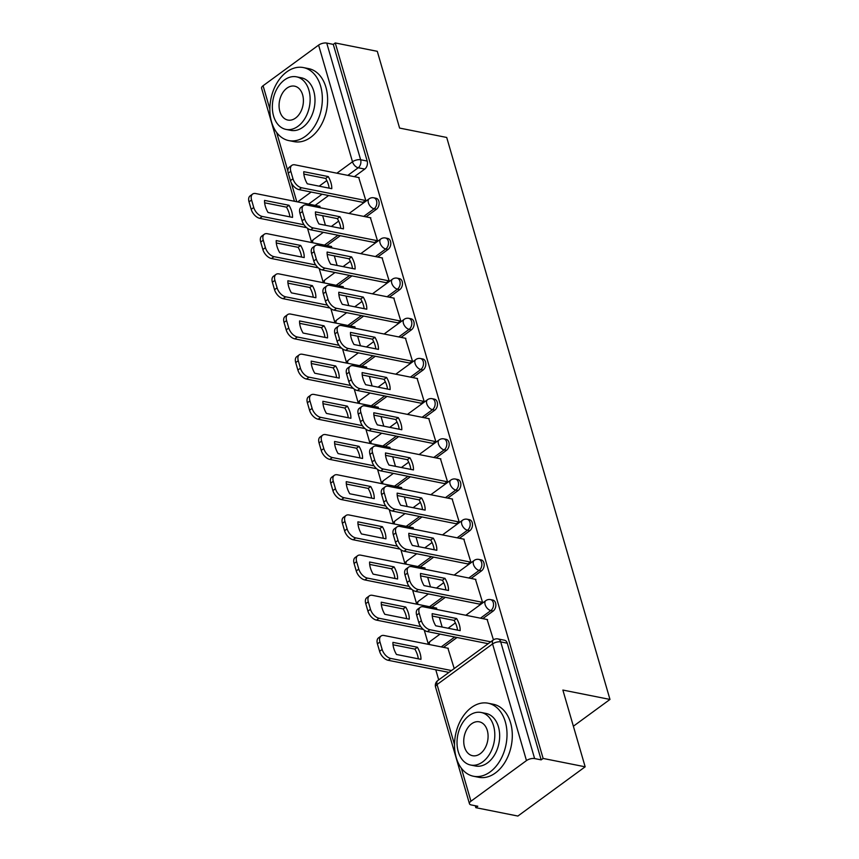 <?xml version="1.0" encoding="UTF-8"?>
<svg xmlns="http://www.w3.org/2000/svg" width="859" height="859" viewBox="0 0 859 859"><rect width="100%" height="100%" fill="white"/><g stroke="black" fill="none" stroke-linecap="round" stroke-linejoin="round"><path stroke-width="1.29" d="M366.052 216.855L376.435 209.263A5.959 4.112 -78.7 0 0 378.862 201.231A5.959 4.112 -78.7 0 0 376.102 198.268L373.783 197.806A5.959 4.112 101.3 0 1 376.543 200.77A5.959 4.112 101.3 0 1 374.116 208.791L363.733 216.393M377.724 257.034L388.107 249.432A5.959 4.112 -78.7 0 0 390.534 241.411A5.959 4.112 -78.7 0 0 387.774 238.448L385.455 237.986A5.959 4.112 101.3 0 1 388.214 240.95A5.959 4.112 101.3 0 1 385.788 248.97L375.404 256.573M389.395 297.214L399.789 289.612A5.959 4.112 -78.7 0 0 402.216 281.591A5.959 4.112 -78.7 0 0 399.446 278.627L397.126 278.155A5.959 4.112 101.3 0 1 399.886 281.129A5.959 4.112 101.3 0 1 397.459 289.15L387.076 296.752M401.067 337.394L411.461 329.792A5.959 4.112 -78.7 0 0 413.888 321.771A5.959 4.112 -78.7 0 0 411.128 318.796L408.798 318.335A5.959 4.112 101.3 0 1 411.558 321.309A5.959 4.112 101.3 0 1 409.131 329.33L398.748 336.932M412.749 377.573L423.133 369.971A5.959 4.112 -78.7 0 0 425.559 361.95A5.959 4.112 -78.7 0 0 422.8 358.976L420.47 358.514A5.959 4.112 101.3 0 1 423.229 361.489A5.959 4.112 101.3 0 1 420.803 369.51L410.419 377.112M424.421 417.753L434.804 410.151A5.959 4.112 -78.7 0 0 437.231 402.13A5.959 4.112 -78.7 0 0 434.471 399.156L432.141 398.694A5.959 4.112 101.3 0 1 434.901 401.668A5.959 4.112 101.3 0 1 432.474 409.689L422.091 417.291M436.093 457.933L446.476 450.331A5.959 4.112 -78.7 0 0 448.903 442.31A5.959 4.112 -78.7 0 0 446.143 439.336L443.824 438.874A5.959 4.112 101.3 0 1 446.583 441.848A5.959 4.112 101.3 0 1 444.157 449.869L433.763 457.471M447.764 498.113L458.148 490.51A5.959 4.112 -78.7 0 0 460.574 482.49A5.959 4.112 -78.7 0 0 457.815 479.515L455.495 479.054A5.959 4.112 101.3 0 1 458.255 482.028A5.959 4.112 101.3 0 1 455.828 490.049L445.445 497.651M459.436 538.292L469.819 530.69A5.959 4.112 -78.7 0 0 472.246 522.669A5.959 4.112 -78.7 0 0 469.486 519.695L467.167 519.233A5.959 4.112 101.3 0 1 469.927 522.208A5.959 4.112 101.3 0 1 467.5 530.228L457.117 537.82M471.108 578.461L481.491 570.87A5.959 4.112 -78.7 0 0 483.918 562.849A5.959 4.112 -78.7 0 0 481.158 559.875L478.839 559.413A5.959 4.112 101.3 0 1 481.598 562.377A5.959 4.112 101.3 0 1 479.172 570.408L468.789 578M482.779 618.641L493.163 611.05A5.959 4.112 -78.7 0 0 495.589 603.018A5.959 4.112 -78.7 0 0 492.83 600.054L490.51 599.593A5.959 4.112 101.3 0 1 493.27 602.556A5.959 4.112 101.3 0 1 490.843 610.577L480.46 618.179M307.533 228.365L311.538 242.141M319.204 268.545L323.209 282.321M330.887 308.725L334.881 322.501M342.558 348.904L346.553 362.681M354.23 389.084L358.224 402.86M365.902 429.264L369.907 443.04M377.573 469.443L381.579 483.22M389.245 509.623L393.25 523.399M400.917 549.803L404.922 563.568M412.588 589.972L416.594 603.748M424.26 630.152L428.265 643.928M435.781 669.773L438.713 679.888M475.274 805.742L475.843 807.675L477.797 806.247L471.247 804.937A5.959 2.588 163.8 0 1 469.454 803.723A5.959 2.588 163.8 0 1 470.947 801.222L526.47 760.602L492.572 643.928L437.059 684.548L454.529 744.699M585.162 766.808L543.124 758.443L335.257 42.95L377.294 51.325L399.596 128.077L446.712 137.461L609.976 699.441L562.87 690.056L585.162 766.808L517.88 816.05L475.843 807.675M294.422 201.264L261.587 88.241A5.959 2.588 -16.2 0 1 263.079 85.739L318.603 45.108A5.959 2.588 -16.2 0 1 326.742 43.079L333.292 44.389L367.19 161.062A5.959 4.112 101.3 0 1 364.764 169.083L354.38 176.675M328.632 195.519L315.146 205.387M333.292 44.389L335.257 42.95M541.159 759.871L507.272 643.198A5.959 4.112 -78.7 0 0 504.512 640.234L497.962 638.924A5.959 4.112 101.3 0 1 500.722 641.898L534.62 758.572L541.159 759.871L543.124 758.443M534.62 758.572A5.959 2.588 163.8 0 0 526.47 760.602M493.442 639.837L487.139 619.511M454.207 668.549L447.915 648.223M479.494 604.102L482.533 602.277L475.467 579.331M437.07 609.536L436.232 608.043M467.822 563.923L470.861 562.097L463.796 539.151M425.398 569.356L424.561 567.863M456.15 523.754L459.189 521.918L452.124 498.972M413.727 529.187L412.889 527.684M444.479 483.574L447.518 481.738L440.452 458.803M402.044 489.007L401.217 487.504M432.807 443.394L435.835 441.558L428.781 418.623M390.373 448.827L389.546 447.335M421.135 403.215L424.163 401.378L417.109 378.443M378.701 408.648L377.874 407.155M409.453 363.035L412.492 361.199L405.437 338.263M367.029 368.468L366.202 366.976M397.781 322.855L400.82 321.03L393.766 298.084M355.358 328.288L354.531 326.796M386.11 282.675L389.148 280.85L382.083 257.904M343.686 288.109L342.859 286.616M374.438 242.496L377.477 240.67L370.412 217.724M332.014 247.929L331.177 246.436M362.766 202.316L365.805 200.491L358.74 177.545M340.304 235.699L326.817 245.567M351.975 275.879L338.489 285.746M363.647 316.058L350.161 325.926M375.329 356.238L361.843 366.106M387.001 396.418L373.515 406.286M398.673 436.597L385.186 446.465M410.344 476.777L396.858 486.645M422.016 516.946L408.53 526.814M433.688 557.126L420.201 566.994M445.359 597.306L431.873 607.173M457.031 637.485L443.545 647.353M573.372 726.231L609.976 699.441M320.343 207.749L319.505 206.257M442.16 627.049L439.368 617.471M430.488 586.88L427.696 577.291M418.805 546.7L416.024 537.111M407.134 506.52L404.353 496.932M395.462 466.34L392.681 456.752M383.79 426.161L381.009 416.572M372.119 385.981L369.338 376.392M360.447 345.801L357.655 336.223M348.775 305.621L345.984 296.044M337.104 265.442L334.312 255.864M325.421 225.262L322.64 215.684M456.644 618.534A18.619 10.759 -126.2 0 1 460.166 630.635L435.696 625.771A18.619 10.759 -126.2 0 1 432.174 613.659L456.644 618.534L454.1 620.402A18.619 10.759 -126.2 0 1 457.525 630.119M454.1 620.402L432.26 616.053M488.18 643.692L427.406 631.59A8.934 5.165 -126.2 0 1 418.827 622.592L416.658 615.13A8.934 5.165 -126.2 0 1 417.721 609.181L420.266 607.313A8.934 5.165 53.8 0 0 419.203 613.262L421.372 620.735A8.934 5.165 53.8 0 0 429.962 629.722L427.406 631.59M487.568 619.597L423.304 606.798A8.934 5.165 53.8 0 0 420.266 607.313M490.736 641.823L429.962 629.722M417.41 647.246L392.939 642.371A18.619 10.759 53.8 0 0 396.461 654.472L420.931 659.347A18.619 10.759 53.8 0 0 417.41 647.246L414.865 649.114L393.025 644.765M448.334 648.309L384.07 635.51A8.934 5.165 53.8 0 0 381.031 636.025A8.934 5.165 53.8 0 0 379.968 641.974L382.148 649.447A8.934 5.165 53.8 0 0 390.727 658.434L451.501 670.535M418.301 658.821A18.619 10.759 53.8 0 0 414.865 649.114M448.946 672.404L388.171 660.292A8.934 5.165 -126.2 0 1 379.592 651.305L377.423 643.842A8.934 5.165 -126.2 0 1 378.486 637.893L381.031 636.025M444.973 578.354A18.619 10.759 -126.2 0 1 448.495 590.466L424.024 585.591A18.619 10.759 -126.2 0 1 420.502 573.479L444.973 578.354L442.428 580.222A18.619 10.759 -126.2 0 1 445.853 589.94M442.428 580.222L420.588 575.874M479.913 604.188L415.735 591.411A8.934 5.165 -126.2 0 1 407.155 582.423L404.986 574.95A8.934 5.165 -126.2 0 1 406.049 569.002L408.594 567.133A8.934 5.165 53.8 0 0 407.531 573.082L409.7 580.555A8.934 5.165 53.8 0 0 418.29 589.542L415.735 591.411M475.897 579.417L411.622 566.618A8.934 5.165 53.8 0 0 408.594 567.133M482.468 602.32L418.29 589.542M433.301 538.174A18.619 10.759 -126.2 0 1 436.823 550.286L412.352 545.411A18.619 10.759 -126.2 0 1 408.83 533.299L433.301 538.174L430.756 540.043A18.619 10.759 -126.2 0 1 434.182 549.76M430.756 540.043L408.916 535.694M468.241 564.009L404.063 551.231A8.934 5.165 -126.2 0 1 395.484 542.244L393.315 534.77A8.934 5.165 -126.2 0 1 394.367 528.822L396.922 526.954A8.934 5.165 53.8 0 0 395.859 532.902L398.028 540.375A8.934 5.165 53.8 0 0 406.618 549.363L404.063 551.231M464.214 539.237L399.95 526.438A8.934 5.165 53.8 0 0 396.922 526.954M470.796 562.14L406.618 549.363M405.738 607.066L381.267 602.191A18.619 10.759 53.8 0 0 384.789 614.303L409.26 619.167A18.619 10.759 53.8 0 0 405.738 607.066L403.193 608.934L381.353 604.586M436.662 608.129L372.398 595.33A8.934 5.165 53.8 0 0 369.359 595.845A8.934 5.165 53.8 0 0 368.296 601.794L370.465 609.267A8.934 5.165 53.8 0 0 379.055 618.255L420.749 626.555M406.618 618.652A18.619 10.759 53.8 0 0 403.193 608.934M423.347 629.443L376.5 620.123A8.934 5.165 -126.2 0 1 367.92 611.125L365.751 603.662A8.934 5.165 -126.2 0 1 366.814 597.714L369.359 595.845M394.066 566.886L369.595 562.011A18.619 10.759 53.8 0 0 373.117 574.123L397.588 578.998A18.619 10.759 53.8 0 0 394.066 566.886L391.521 568.755L369.681 564.406M424.98 567.949L360.716 555.15A8.934 5.165 53.8 0 0 357.688 555.666A8.934 5.165 53.8 0 0 356.625 561.614L358.794 569.087A8.934 5.165 53.8 0 0 367.384 578.075L409.077 586.375M394.947 578.472A18.619 10.759 53.8 0 0 391.521 568.755M411.676 589.274L364.828 579.943A8.934 5.165 -126.2 0 1 356.249 570.956L354.08 563.483A8.934 5.165 -126.2 0 1 355.143 557.534L357.688 555.666M505.296 721.785A37.227 25.716 -78.7 0 0 488.041 703.21A37.227 25.716 -78.7 0 0 461.455 718.929A37.227 25.716 -78.7 0 0 456.247 757.67A37.227 25.716 -78.7 0 0 473.502 776.246A37.227 25.716 -78.7 0 0 500.088 760.526A37.227 25.716 -78.7 0 0 505.296 721.785M473.502 776.246L478.785 777.298A37.227 25.716 -78.7 0 0 505.371 761.579A37.227 25.716 -78.7 0 0 510.579 722.838A37.227 25.716 -78.7 0 0 493.324 704.262L488.041 703.21M481.147 712.476L486.011 713.442A26.812 18.511 101.3 0 1 498.424 726.811A26.812 18.511 101.3 0 1 494.677 754.707A26.812 18.511 101.3 0 1 475.532 766.013L470.678 765.047A26.812 18.511 -78.7 0 0 489.823 753.73A26.812 18.511 -78.7 0 0 493.571 725.844A26.812 18.511 -78.7 0 0 481.147 712.476A26.812 18.511 -78.7 0 0 462.002 723.783A26.812 18.511 -78.7 0 0 458.255 751.679A26.812 18.511 -78.7 0 0 470.678 765.047M464.536 747.083A17.277 11.929 -78.7 0 0 472.536 755.705A17.277 11.929 -78.7 0 0 484.873 748.414A17.277 11.929 -78.7 0 0 487.289 730.44A17.277 11.929 -78.7 0 0 479.29 721.818A17.277 11.929 -78.7 0 0 466.952 729.108A17.277 11.929 -78.7 0 0 464.536 747.083M320.622 86.136A37.227 25.716 -78.7 0 0 303.377 67.571A37.227 25.716 -78.7 0 0 276.781 83.291A37.227 25.716 -78.7 0 0 271.584 122.032A37.227 25.716 -78.7 0 0 288.828 140.597A37.227 25.716 -78.7 0 0 315.414 124.877A37.227 25.716 -78.7 0 0 320.622 86.136M288.828 140.597L294.111 141.649A37.227 25.716 -78.7 0 0 320.697 125.929A37.227 25.716 -78.7 0 0 325.905 87.189A37.227 25.716 -78.7 0 0 308.649 68.623L303.377 67.571M296.473 76.827L301.337 77.793A26.812 18.511 101.3 0 1 313.76 91.161A26.812 18.511 101.3 0 1 310.013 119.057A26.812 18.511 101.3 0 1 290.868 130.375L286.004 129.408A26.812 18.511 -78.7 0 0 305.149 118.091A26.812 18.511 -78.7 0 0 308.896 90.195A26.812 18.511 -78.7 0 0 296.473 76.827A26.812 18.511 -78.7 0 0 277.328 88.144A26.812 18.511 -78.7 0 0 273.581 116.029A26.812 18.511 -78.7 0 0 286.004 129.408M279.862 111.445A17.277 11.929 -78.7 0 0 287.862 120.056A17.277 11.929 -78.7 0 0 300.199 112.765A17.277 11.929 -78.7 0 0 302.615 94.791A17.277 11.929 -78.7 0 0 294.616 86.168A17.277 11.929 -78.7 0 0 282.278 93.47A17.277 11.929 -78.7 0 0 279.862 111.445M421.629 497.995A18.619 10.759 -126.2 0 1 425.141 510.106L400.681 505.232A18.619 10.759 -126.2 0 1 397.159 493.13L421.629 497.995L419.074 499.863A18.619 10.759 -126.2 0 1 422.51 509.58M419.074 499.863L397.245 495.514M456.569 523.829L392.391 511.051A8.934 5.165 -126.2 0 1 383.812 502.064L381.632 494.591A8.934 5.165 -126.2 0 1 382.695 488.642L385.251 486.774A8.934 5.165 53.8 0 0 384.188 492.722L386.357 500.196A8.934 5.165 53.8 0 0 394.936 509.183L392.391 511.051M452.543 499.058L388.279 486.258A8.934 5.165 53.8 0 0 385.251 486.774M459.125 521.971L394.936 509.183M409.958 457.826A18.619 10.759 -126.2 0 1 413.469 469.927L388.998 465.052A18.619 10.759 -126.2 0 1 385.487 452.951L409.958 457.826L407.402 459.683A18.619 10.759 -126.2 0 1 410.838 469.401M407.402 459.683L385.573 455.334M444.898 483.649L380.72 470.872A8.934 5.165 -126.2 0 1 372.13 461.884L369.961 454.411A8.934 5.165 -126.2 0 1 371.024 448.462L373.579 446.594A8.934 5.165 53.8 0 0 372.516 452.543L374.685 460.016A8.934 5.165 53.8 0 0 383.264 469.003L380.72 470.872M440.871 458.878L376.607 446.079A8.934 5.165 53.8 0 0 373.579 446.594M447.442 481.792L383.264 469.003M398.286 417.646A18.619 10.759 -126.2 0 1 401.797 429.747L377.326 424.872A18.619 10.759 -126.2 0 1 373.815 412.771L398.286 417.646L395.731 419.503A18.619 10.759 -126.2 0 1 399.167 429.221M395.731 419.503L373.901 415.155M433.226 443.48L369.048 430.692A8.934 5.165 -126.2 0 1 360.458 421.705L358.289 414.231A8.934 5.165 -126.2 0 1 359.352 408.283L361.907 406.425A8.934 5.165 53.8 0 0 360.844 412.374L363.013 419.836A8.934 5.165 53.8 0 0 371.593 428.824L369.048 430.692M429.199 418.709L364.935 405.91A8.934 5.165 53.8 0 0 361.907 406.425M435.771 441.612L371.593 428.824M382.395 526.707L357.924 521.832A18.619 10.759 53.8 0 0 361.446 533.944L385.916 538.818A18.619 10.759 53.8 0 0 382.395 526.707L379.85 528.575L358.01 524.226M413.308 527.77L349.044 514.971A8.934 5.165 53.8 0 0 346.016 515.486A8.934 5.165 53.8 0 0 344.953 521.434L347.122 528.908A8.934 5.165 53.8 0 0 355.712 537.895L397.406 546.195M383.275 538.292A18.619 10.759 53.8 0 0 379.85 528.575M400.004 549.094L353.156 539.763A8.934 5.165 -126.2 0 1 344.577 530.776L342.408 523.303A8.934 5.165 -126.2 0 1 343.46 517.354L346.016 515.486M370.723 486.527L346.252 481.663A18.619 10.759 53.8 0 0 349.774 493.764L374.234 498.639A18.619 10.759 53.8 0 0 370.723 486.527L368.167 488.395L346.338 484.046M401.636 487.59L337.372 474.791A8.934 5.165 53.8 0 0 334.344 475.306A8.934 5.165 53.8 0 0 333.281 481.255L335.45 488.728A8.934 5.165 53.8 0 0 344.029 497.715L385.723 506.015M371.603 498.113A18.619 10.759 53.8 0 0 368.167 488.395M388.332 508.915L341.485 499.584A8.934 5.165 -126.2 0 1 332.905 490.596L330.726 483.123A8.934 5.165 -126.2 0 1 331.789 477.174L334.344 475.306M359.051 446.358L334.581 441.483A18.619 10.759 53.8 0 0 338.092 453.584L362.562 458.459A18.619 10.759 53.8 0 0 359.051 446.358L356.496 448.215L334.666 443.867M389.965 447.41L325.701 434.611A8.934 5.165 53.8 0 0 322.673 435.126A8.934 5.165 53.8 0 0 321.61 441.075L323.779 448.548A8.934 5.165 53.8 0 0 332.358 457.536L374.052 465.846M359.932 457.933A18.619 10.759 53.8 0 0 356.496 448.215M376.661 468.735L329.813 459.404A8.934 5.165 -126.2 0 1 321.223 450.417L319.054 442.943A8.934 5.165 -126.2 0 1 320.117 436.995L322.673 435.126M386.614 377.466A18.619 10.759 -126.2 0 1 390.126 389.567L365.655 384.692A18.619 10.759 -126.2 0 1 362.144 372.591L386.614 377.466L384.059 379.334A18.619 10.759 -126.2 0 1 387.495 389.041M384.059 379.334L362.23 374.986M421.554 403.3L357.376 390.512A8.934 5.165 -126.2 0 1 348.786 381.525L346.617 374.052A8.934 5.165 -126.2 0 1 347.68 368.103L350.225 366.245A8.934 5.165 53.8 0 0 349.173 372.194L351.342 379.657A8.934 5.165 53.8 0 0 359.921 388.644L357.376 390.512M417.528 378.529L353.264 365.73A8.934 5.165 53.8 0 0 350.225 366.245M424.099 401.432L359.921 388.644M347.38 406.178L322.909 401.303A18.619 10.759 53.8 0 0 326.42 413.404L350.891 418.279A18.619 10.759 53.8 0 0 347.38 406.178L344.824 408.036L322.995 403.687M378.293 407.23L314.029 394.442A8.934 5.165 53.8 0 0 311.001 394.957A8.934 5.165 53.8 0 0 309.938 400.906L312.107 408.369A8.934 5.165 53.8 0 0 320.686 417.356L362.38 425.667M348.26 417.753A18.619 10.759 53.8 0 0 344.824 408.036M364.978 428.555L318.141 419.224A8.934 5.165 -126.2 0 1 309.551 410.237L307.382 402.764A8.934 5.165 -126.2 0 1 308.445 396.815L311.001 394.957M374.932 337.286A18.619 10.759 -126.2 0 1 378.454 349.388L353.983 344.513A18.619 10.759 -126.2 0 1 350.472 332.412L374.932 337.286L372.387 339.155A18.619 10.759 -126.2 0 1 375.823 348.861M372.387 339.155L350.547 334.806M409.883 363.121L345.694 350.332A8.934 5.165 -126.2 0 1 337.115 341.345L334.946 333.883A8.934 5.165 -126.2 0 1 336.009 327.934L338.553 326.066A8.934 5.165 53.8 0 0 337.501 332.014L339.67 339.477A8.934 5.165 53.8 0 0 348.249 348.475L345.694 350.332M405.856 338.349L341.592 325.55A8.934 5.165 53.8 0 0 338.553 326.066M412.427 361.252L348.249 348.475M335.708 365.998L311.237 361.124A18.619 10.759 53.8 0 0 314.748 373.225L339.219 378.1A18.619 10.759 53.8 0 0 335.708 365.998L333.152 367.867L311.323 363.518M366.621 367.061L302.357 354.262A8.934 5.165 53.8 0 0 299.319 354.778A8.934 5.165 53.8 0 0 298.266 360.726L300.435 368.189A8.934 5.165 53.8 0 0 309.015 377.176L350.708 385.487M336.588 377.573A18.619 10.759 53.8 0 0 333.152 367.867M353.307 388.375L306.47 379.044A8.934 5.165 -126.2 0 1 297.88 370.057L295.711 362.584A8.934 5.165 -126.2 0 1 296.774 356.635L299.319 354.778M363.26 297.107A18.619 10.759 -126.2 0 1 366.782 309.208L342.312 304.333A18.619 10.759 -126.2 0 1 338.79 292.232L363.26 297.107L360.716 298.975A18.619 10.759 -126.2 0 1 364.141 308.682M360.716 298.975L338.876 294.626M398.2 322.941L334.022 310.153A8.934 5.165 -126.2 0 1 325.443 301.165L323.274 293.703A8.934 5.165 -126.2 0 1 324.337 287.754L326.882 285.886A8.934 5.165 53.8 0 0 325.819 291.835L327.988 299.297A8.934 5.165 53.8 0 0 336.578 308.295L334.022 310.153M394.184 298.17L329.92 285.371A8.934 5.165 53.8 0 0 326.882 285.886M400.756 321.073L336.578 308.295M324.026 325.819L299.566 320.944A18.619 10.759 53.8 0 0 303.077 333.045L327.547 337.92A18.619 10.759 53.8 0 0 324.026 325.819L321.481 327.687L299.641 323.338M354.95 326.882L290.686 314.083A8.934 5.165 53.8 0 0 287.647 314.598A8.934 5.165 53.8 0 0 286.584 320.547L288.764 328.009A8.934 5.165 53.8 0 0 297.343 337.007L339.037 345.307M324.917 337.394A18.619 10.759 53.8 0 0 321.481 327.687M341.635 348.196L294.787 338.865A8.934 5.165 -126.2 0 1 286.208 329.877L284.039 322.415A8.934 5.165 -126.2 0 1 285.102 316.466L287.647 314.598M351.589 256.927A18.619 10.759 -126.2 0 1 355.111 269.028L330.64 264.164A18.619 10.759 -126.2 0 1 327.118 252.052L351.589 256.927L349.044 258.795A18.619 10.759 -126.2 0 1 352.469 268.513M349.044 258.795L327.204 254.447M386.529 282.761L322.35 269.984A8.934 5.165 -126.2 0 1 313.771 260.986L311.602 253.523A8.934 5.165 -126.2 0 1 312.665 247.575L315.21 245.706A8.934 5.165 53.8 0 0 314.147 251.655L316.316 259.128A8.934 5.165 53.8 0 0 324.906 268.115L322.35 269.984M382.513 257.99L318.238 245.191A8.934 5.165 53.8 0 0 315.21 245.706M389.084 280.893L324.906 268.115M312.354 285.639L287.883 280.764A18.619 10.759 53.8 0 0 291.405 292.865L315.876 297.74A18.619 10.759 53.8 0 0 312.354 285.639L309.809 287.507L287.969 283.159M343.278 286.702L279.014 273.903A8.934 5.165 53.8 0 0 275.975 274.418A8.934 5.165 53.8 0 0 274.912 280.367L277.081 287.829A8.934 5.165 53.8 0 0 285.671 296.827L327.365 305.128M313.234 297.214A18.619 10.759 53.8 0 0 309.809 287.507M329.963 308.016L283.116 298.685A8.934 5.165 -126.2 0 1 274.536 289.698L272.367 282.235A8.934 5.165 -126.2 0 1 273.43 276.287L275.975 274.418M339.917 216.747A18.619 10.759 -126.2 0 1 343.439 228.859L318.968 223.984A18.619 10.759 -126.2 0 1 315.446 211.872L339.917 216.747L337.372 218.615A18.619 10.759 -126.2 0 1 340.798 228.333M337.372 218.615L315.532 214.267M374.857 242.582L310.679 229.804A8.934 5.165 -126.2 0 1 302.1 220.806L299.931 213.343A8.934 5.165 -126.2 0 1 300.983 207.395L303.538 205.526A8.934 5.165 53.8 0 0 302.475 211.475L304.644 218.948A8.934 5.165 53.8 0 0 313.234 227.936L310.679 229.804M370.83 217.81L306.566 205.011A8.934 5.165 53.8 0 0 303.538 205.526M377.412 240.713L313.234 227.936M300.682 245.459L276.211 240.584A18.619 10.759 53.8 0 0 279.733 252.696L304.204 257.56A18.619 10.759 53.8 0 0 300.682 245.459L298.137 247.328L276.297 242.979M331.606 246.522L267.332 233.723A8.934 5.165 53.8 0 0 264.304 234.239A8.934 5.165 53.8 0 0 263.241 240.187L265.41 247.66A8.934 5.165 53.8 0 0 274 256.648L315.693 264.948M301.563 257.045A18.619 10.759 53.8 0 0 298.137 247.328M318.292 267.836L271.444 258.516A8.934 5.165 -126.2 0 1 262.865 249.518L260.696 242.055A8.934 5.165 -126.2 0 1 261.759 236.107L264.304 234.239M328.245 176.567A18.619 10.759 -126.2 0 1 331.767 188.679L307.297 183.805A18.619 10.759 -126.2 0 1 303.775 171.693L328.245 176.567L325.69 178.436A18.619 10.759 -126.2 0 1 329.126 188.153M325.69 178.436L303.861 174.087M363.185 202.402L299.007 189.624A8.934 5.165 -126.2 0 1 290.428 180.637L288.259 173.164A8.934 5.165 -126.2 0 1 289.311 167.215L291.867 165.347A8.934 5.165 53.8 0 0 290.804 171.295L292.973 178.769A8.934 5.165 53.8 0 0 301.552 187.756L299.007 189.624M359.159 177.63L294.895 164.831A8.934 5.165 53.8 0 0 291.867 165.347M365.741 200.534L301.552 187.756M289.011 205.28L264.54 200.405A18.619 10.759 53.8 0 0 268.062 212.517L292.532 217.391A18.619 10.759 53.8 0 0 289.011 205.28L286.466 207.148L264.626 202.799M319.924 206.343L255.66 193.543A8.934 5.165 53.8 0 0 252.632 194.059A8.934 5.165 53.8 0 0 251.569 200.007L253.738 207.481A8.934 5.165 53.8 0 0 262.328 216.468L304.022 224.768M289.891 216.865A18.619 10.759 53.8 0 0 286.466 207.148M306.62 227.667L259.772 218.336A8.934 5.165 -126.2 0 1 251.193 209.338L249.024 201.876A8.934 5.165 -126.2 0 1 250.076 195.927L252.632 194.059M376.435 209.263L374.116 208.791A5.959 3.447 -126.2 0 1 368.393 202.799A5.959 3.447 53.8 0 1 369.102 198.837L349.087 213.483M388.107 249.432L385.788 248.97A5.959 3.447 -126.2 0 1 380.065 242.979A5.959 3.447 53.8 0 1 380.773 239.017L360.759 253.663M399.789 289.612L397.459 289.15A5.959 3.447 -126.2 0 1 391.736 283.159A5.959 3.447 53.8 0 1 392.445 279.196L372.441 293.842M411.461 329.792L409.131 329.33A5.959 3.447 -126.2 0 1 403.408 323.338A5.959 3.447 53.8 0 1 404.117 319.376L384.113 334.011M423.133 369.971L420.803 369.51A5.959 3.447 -126.2 0 1 415.08 363.518A5.959 3.447 53.8 0 1 415.788 359.556L395.784 374.191M434.804 410.151L432.474 409.689A5.959 3.447 -126.2 0 1 426.762 403.698A5.959 3.447 53.8 0 1 427.46 399.736L407.456 414.371M446.476 450.331L444.157 449.869A5.959 3.447 -126.2 0 1 438.434 443.878A5.959 3.447 53.8 0 1 439.142 439.905L419.128 454.551M458.148 490.51L455.828 490.049A5.959 3.447 -126.2 0 1 450.105 484.057A5.959 3.447 53.8 0 1 450.814 480.084L430.799 494.73M469.819 530.69L467.5 530.228A5.959 3.447 -126.2 0 1 461.777 524.237A5.959 3.447 53.8 0 1 462.486 520.264L442.471 534.91M481.491 570.87L479.172 570.408A5.959 3.447 -126.2 0 1 473.449 564.406A5.959 3.447 53.8 0 1 474.157 560.444L454.143 575.09M493.163 611.05L490.843 610.577A5.959 3.447 -126.2 0 1 485.12 604.586A5.959 3.447 53.8 0 1 485.829 600.624L465.825 615.269M364.764 169.083L358.214 167.773L347.831 175.376M322.082 194.22L308.596 204.088M297.665 201.908L311.151 192.04M319.172 186.167L326.828 180.562M336.9 173.196L352.491 161.782L318.603 45.108M263.079 85.739L269.855 109.05M276.673 132.533L287.883 171.091M291.276 182.795L296.784 201.736M461.347 768.171L470.947 801.222M337.984 235.237L324.498 245.105M349.656 275.417L336.17 285.285M361.328 315.597L347.841 325.464M372.999 355.776L359.513 365.644M384.671 395.956L371.185 405.824M396.343 436.136L382.856 446.004M408.014 476.305L394.539 486.173M419.697 516.484L406.21 526.352M431.368 556.664L417.882 566.532M443.04 596.844L429.554 606.712M454.712 637.024L441.225 646.891M428.147 644.282A5.959 5.959 0 0 1 430.316 641.254A5.959 3.447 53.8 0 0 429.446 644.551M416.475 604.113A5.959 5.959 0 0 1 418.644 601.075A5.959 3.447 53.8 0 0 417.775 604.371M404.793 563.934A5.959 5.959 0 0 1 406.973 560.895A5.959 3.447 53.8 0 0 406.103 564.191M393.121 523.754A5.959 5.959 0 0 1 395.29 520.715A5.959 3.447 53.8 0 0 394.431 524.011M381.45 483.574A5.959 5.959 0 0 1 383.619 480.535A5.959 3.447 53.8 0 0 382.76 483.832M369.778 443.394A5.959 5.959 0 0 1 371.947 440.356A5.959 3.447 53.8 0 0 371.077 443.652M358.106 403.215A5.959 5.959 0 0 1 360.275 400.176A5.959 3.447 53.8 0 0 359.406 403.472M346.435 363.035A5.959 5.959 0 0 1 348.604 359.996A5.959 3.447 53.8 0 0 347.734 363.293M334.763 322.855A5.959 5.959 0 0 1 336.932 319.816A5.959 3.447 53.8 0 0 336.062 323.113M323.091 282.675A5.959 5.959 0 0 1 325.26 279.637A5.959 3.447 53.8 0 0 324.391 282.944M311.409 242.496A5.959 5.959 0 0 1 313.589 239.468A5.959 3.447 53.8 0 0 312.719 242.764M507.272 643.198L500.722 641.898A5.959 2.588 -16.2 0 0 492.572 643.928A5.959 3.447 -126.2 0 1 493.281 639.966L437.757 680.586A5.959 5.959 0 0 0 435.556 687.06L469.454 803.723M367.19 161.062L360.64 159.753A5.959 4.112 101.3 0 1 358.214 167.773A5.959 3.447 53.8 0 1 352.491 161.782A5.959 2.588 -16.2 0 1 360.64 159.753L326.742 43.079M435.556 687.06A5.959 2.588 163.8 0 1 437.059 684.548A5.959 3.447 -126.2 0 1 437.757 680.586M419.203 613.262L416.658 615.13M421.372 620.735L418.827 622.592M388.171 660.292L390.727 658.434M379.592 651.305L382.148 649.447M377.423 643.842L379.968 641.974M407.531 573.082L404.986 574.95M409.7 580.555L407.155 582.423M395.859 532.902L393.315 534.77M398.028 540.375L395.484 542.244M376.5 620.123L379.055 618.255M367.92 611.125L370.465 609.267M365.751 603.662L368.296 601.794M364.828 579.943L367.384 578.075M356.249 570.956L358.794 569.087M354.08 563.483L356.625 561.614M384.188 492.722L381.632 494.591M386.357 500.196L383.812 502.064M372.516 452.543L369.961 454.411M374.685 460.016L372.13 461.884M360.844 412.374L358.289 414.231M363.013 419.836L360.458 421.705M353.156 539.763L355.712 537.895M344.577 530.776L347.122 528.908M342.408 523.303L344.953 521.434M341.485 499.584L344.029 497.715M332.905 490.596L335.45 488.728M330.726 483.123L333.281 481.255M329.813 459.404L332.358 457.536M321.223 450.417L323.779 448.548M319.054 442.943L321.61 441.075M349.173 372.194L346.617 374.052M351.342 379.657L348.786 381.525M318.141 419.224L320.686 417.356M309.551 410.237L312.107 408.369M307.382 402.764L309.938 400.906M337.501 332.014L334.946 333.883M339.67 339.477L337.115 341.345M306.47 379.044L309.015 377.176M297.88 370.057L300.435 368.189M295.711 362.584L298.266 360.726M325.819 291.835L323.274 293.703M327.988 299.297L325.443 301.165M294.787 338.865L297.343 337.007M286.208 329.877L288.764 328.009M284.039 322.415L286.584 320.547M314.147 251.655L311.602 253.523M316.316 259.128L313.771 260.986M283.116 298.685L285.671 296.827M274.536 289.698L277.081 287.829M272.367 282.235L274.912 280.367M302.475 211.475L299.931 213.343M304.644 218.948L302.1 220.806M271.444 258.516L274 256.648M262.865 249.518L265.41 247.66M260.696 242.055L263.241 240.187M290.804 171.295L288.259 173.164M292.973 178.769L290.428 180.637M259.772 218.336L262.328 216.468M251.193 209.338L253.738 207.481M249.024 201.876L251.569 200.007M430.316 641.254L440.076 634.103M448.097 628.24L455.399 622.893M490.51 599.593A5.959 5.959 0 0 0 485.829 600.624M418.644 601.075L428.394 593.934M436.426 588.061L443.727 582.713M478.839 559.413A5.959 5.959 0 0 0 474.157 560.444M406.973 560.895L416.722 553.754M424.754 547.881L432.056 542.534M467.167 519.233A5.959 5.959 0 0 0 462.486 520.264M395.29 520.715L405.051 513.575M413.082 507.701L420.384 502.354M455.495 479.054A5.959 5.959 0 0 0 450.814 480.084M383.619 480.535L393.379 473.395M401.4 467.521L408.712 462.174M443.824 438.874A5.959 5.959 0 0 0 439.142 439.905M371.947 440.356L381.707 433.215M389.728 427.342L397.041 421.994M432.141 398.694A5.959 5.959 0 0 0 427.46 399.736M360.275 400.176L370.036 393.035M378.057 387.162L385.369 381.815M420.47 358.514A5.959 5.959 0 0 0 415.788 359.556M348.604 359.996L358.364 352.856M366.385 346.982L373.697 341.635M408.798 318.335A5.959 5.959 0 0 0 404.117 319.376M336.932 319.816L346.692 312.676M354.713 306.803L362.015 301.466M397.126 278.155A5.959 5.959 0 0 0 392.445 279.196M325.26 279.637L335.021 272.496M343.042 266.634L350.343 261.286M385.455 237.986A5.959 5.959 0 0 0 380.773 239.017M313.589 239.468L323.338 232.327M331.37 226.454L338.671 221.107M373.783 197.806A5.959 5.959 0 0 0 369.102 198.837M497.962 638.924A5.959 5.959 0 0 0 493.281 639.966"/></g></svg>
